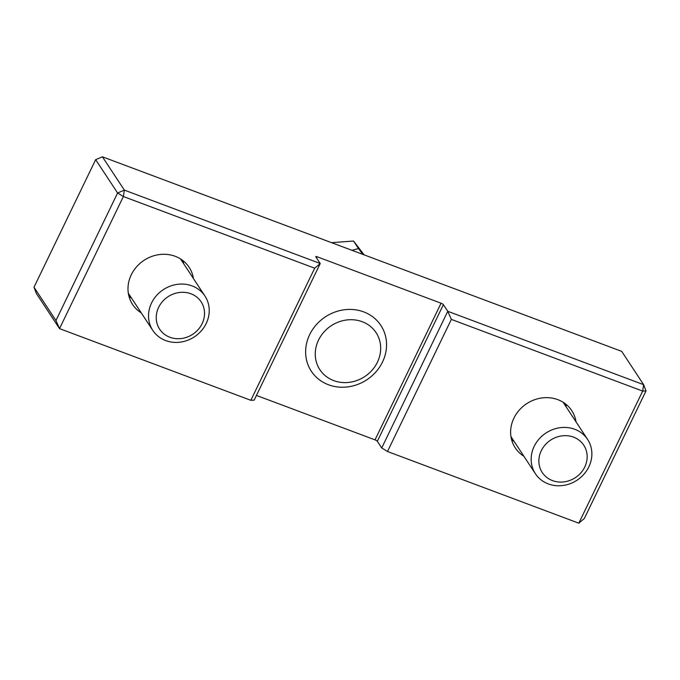 <?xml version="1.0" encoding="UTF-8"?>
<svg xmlns="http://www.w3.org/2000/svg" width="680" height="680" viewBox="0 0 680 680"><rect width="100%" height="100%" fill="white"/><g stroke="black" fill="none" stroke-linecap="round" stroke-linejoin="round"><path stroke-width="1.02" d="M364.166 254.889L353.515 241.034L331.517 242.658M351.993 250.325L358.462 248.549L362.805 254.379M353.515 241.034L358.462 248.549M309.655 334.671A41.633 37.672 146.6 0 0 311.329 371.229A41.633 37.672 146.6 0 0 347.863 386.886A41.633 37.672 146.6 0 0 382.534 361.981A41.633 37.672 146.6 0 0 380.859 325.423A41.633 37.672 146.6 0 0 344.326 309.765A41.633 37.672 146.6 0 0 309.655 334.671M377.417 362.202A33.651 30.447 -33.4 0 1 320.909 371.152A33.651 30.447 -33.4 0 1 345.567 320.135A33.651 30.447 -33.4 0 1 377.417 362.202M192.091 285.906A31.229 28.254 146.6 0 0 156.502 295.57A31.229 28.254 146.6 0 0 152.805 330.412A31.229 28.254 146.6 0 0 165.673 340.561A31.229 28.254 146.6 0 0 201.263 330.897A31.229 28.254 146.6 0 0 204.96 296.055A31.229 28.254 146.6 0 0 192.091 285.906M190.893 293.76A24.837 22.474 -33.4 0 1 193.953 333.429A24.837 22.474 -33.4 0 1 156.298 319.32A24.837 22.474 -33.4 0 1 190.893 293.76M574.727 429.267A31.229 28.254 146.6 0 0 539.138 438.931A31.229 28.254 146.6 0 0 535.44 473.773A31.229 28.254 146.6 0 0 548.31 483.922A31.229 28.254 146.6 0 0 583.899 474.258A31.229 28.254 146.6 0 0 587.596 439.416A31.229 28.254 146.6 0 0 574.727 429.267M573.52 437.121A24.837 22.474 -33.4 0 1 576.589 476.79A24.837 22.474 -33.4 0 1 538.934 462.68A24.837 22.474 -33.4 0 1 573.52 437.121M443.385 304.631A2.083 0.484 25.8 0 0 441.073 303.212L375.02 439.858A2.083 0.484 -154.2 0 1 377.324 441.286L443.385 304.631L447.771 311.296L381.718 447.95L377.324 441.286M316.591 257.992L317.177 256.793A2.083 0.484 25.8 0 0 315.792 256.624A2.083 0.484 25.8 0 0 315.843 256.844L320.229 263.508L124.355 190.119L123.377 196.529L117.597 192.975L124.355 190.119L102.416 156.816L95.659 159.664L117.597 192.975L55.947 320.51L59.517 328.627L123.377 196.529L314.687 268.209L320.229 263.508L254.167 400.163L250.835 400.308L314.687 268.209M317.177 256.793L441.073 303.212M375.02 439.858L256.453 395.437M381.718 447.95L387.49 451.503L451.35 319.404L447.771 311.296L643.645 384.684L646 390.94L642.668 391.085L643.645 384.684L621.707 351.373L102.416 156.816M646 390.94L584.341 518.483L578.808 523.183L642.668 391.085L451.35 319.404M55.947 320.51L34 287.207L36.355 293.462L59.517 328.627L250.835 400.308M34 287.207L95.659 159.664M387.49 451.503L578.808 523.183M523.914 456.271A33.83 30.608 -33.4 0 1 515.262 447.873A33.83 30.608 -33.4 0 1 513.902 418.166A33.83 30.608 -33.4 0 1 542.071 397.927A33.83 30.608 -33.4 0 1 571.752 410.644A33.83 30.608 -33.4 0 1 576.062 421.906M183.039 260.686A33.83 30.608 -33.4 0 1 183.677 263.747M131.52 298.103A33.83 30.608 -33.4 0 1 128.962 296.31M141.279 312.911A33.83 30.608 -33.4 0 1 132.625 304.512A33.83 30.608 -33.4 0 1 131.266 274.805A33.83 30.608 -33.4 0 1 159.434 254.566A33.83 30.608 -33.4 0 1 189.125 267.291A33.83 30.608 -33.4 0 1 193.426 278.553M565.667 404.048A33.83 30.608 -33.4 0 1 566.304 407.107M514.156 441.464A33.83 30.608 -33.4 0 1 511.598 439.671M128.418 293.82A32.266 29.198 146.6 0 0 129.089 294.414M181.245 260.058A32.266 29.198 146.6 0 0 180.956 259.199M511.046 437.18A32.266 29.198 146.6 0 0 511.725 437.775M563.881 403.418A32.266 29.198 146.6 0 0 563.592 402.56M128.325 293.25L152.805 330.412M180.472 258.885L204.96 296.055M510.96 436.611L535.44 473.773M563.108 402.245L587.596 439.416"/></g></svg>
